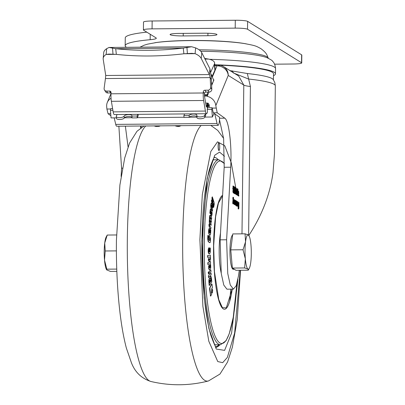 <?xml version="1.0" encoding="UTF-8"?>
<svg xmlns="http://www.w3.org/2000/svg" width="405" height="405" viewBox="0 0 405 405"><rect width="100%" height="100%" fill="white"/><g stroke="black" fill="none" stroke-linecap="round" stroke-linejoin="round"><path stroke-width="0.61" d="M125.368 126.157L128.056 146.853M233.422 289.124L226.927 289.185L223.778 285.059L221.262 273.562L220.118 239.836L226.613 239.78L227.757 273.507L230.273 285.004L233.422 289.124L236.231 285.677L238.459 276.013L239.294 270.277M219.485 119.723L223.631 138.535L224.188 167.275L220.118 239.836M110.884 115.749L108.074 113.734L106.895 109.036L106.682 106.611A10.57 9.538 22.4 0 1 107.295 102.495A10.57 9.538 22.4 0 1 111.036 98.228M121.095 176.438L121.556 168.186L118.873 126.213M114.24 118.149L113.861 117.875M237.583 202.859L237.244 206.272L237.295 202.384L237.512 201.589L237.826 201.781L237.978 206.722L237.791 203.259L237.583 202.859L237.284 203.087M235.361 201.852L235.325 205.082L235.183 200.652L235.538 200.364L236.231 201.3L236.206 205.624L236.009 201.973L235.766 205.35L235.538 201.594L235.138 201.852M235.183 200.652L235.305 200.257M235.022 200.369L235.189 200.9L235.806 200.581M235.432 201.528L235.143 201.776M233.903 204.196L233.963 199.387L234.49 200.86L234.48 202.009L233.938 202.687L234.465 203.199L234.449 204.535L233.903 204.196M238.256 195.802L238.317 190.993L238.651 191.201L238.834 193.61L238.292 194.294L238.818 194.805L238.798 196.141L238.256 195.802M237.133 188.492L237.052 195.053L236.89 188.492M236.728 191.383L236.429 191.195L236.363 191.484L236.687 194.83L236.292 194.582L236.1 193.342L236.348 189.854L236.743 190.102L236.728 191.383M235.897 191.195L236.414 191.19L236.12 191.489M236.323 189.844L236.014 187.834M240.226 270.267L234.657 332.966L227.347 357.443L222.689 362.662L217.769 361.569L208.813 341.253L202.905 306.388L199.883 239.709L202.318 194.608L210.823 151.475L217.525 141.821L224.775 145.77L231.245 162.694L235.771 187.804M234.379 186.786L235.001 187.171L235.209 188.522L234.946 193.747L234.298 193.352L234.379 186.786M233.381 191.362L233.108 192.608L232.865 191.044L233.143 189.793L233.381 191.362L232.87 191.368M204.464 96.041L207.157 96.015L207.188 96.324A10.57 9.538 22.4 0 1 215.804 105.644L217.202 112.762L224.77 118.184C228.916 120.376 232.019 146.099 230.683 167.214L226.613 239.78M233.153 188.806L232.89 189.155L233.032 185.951L234.029 186.568L233.953 193.119L233.452 192.81L233.564 191.469L233.153 188.806L232.89 189.155M235.624 187.555L235.543 194.122L235.381 187.561M235.994 189.636L235.933 194.365L235.75 189.641M237.355 190.482L237.624 190.649L237.355 192.745L237.619 195.407L237.102 192.588L237.355 190.482M237.978 189.019L237.897 195.58L237.735 189.019M233.295 203.821L232.779 203.072L233.083 197.23L233.558 197.524L233.543 198.906L233.027 198.85L233.037 202.272L233.32 202.161L233.346 200.141L233.599 200.298L233.346 203.836M232.718 202.404L233.32 202.161M234.865 201.437L234.824 204.768L234.642 201.052L235.037 200.055L235.022 201.275L234.637 201.437M236.378 202.049L236.393 200.89L236.94 201.25L237.112 202.262L236.864 206.034L236.343 204.616L236.586 202.632L236.885 202.556L236.378 202.049M238.884 208.018L238.707 208.96L238.14 208.636L238.155 207.411L238.616 207.689L238.672 207.152L238.196 206.312L238.221 202.024L238.616 205.892L238.955 202.48L238.884 208.018L238.363 208.023L238.191 208.965M238.089 207.699L238.616 207.689M219.55 118.113L219.566 117.283L214.751 113.835L217.075 123.495A8.591 1.569 89.5 0 0 218.067 125.332A8.591 1.569 89.5 0 0 219.55 118.113M114.175 117.875L115.744 124.391A8.591 1.569 89.5 0 0 116.736 126.233L218.067 125.332M181.151 125.661L174.975 125.758L176.691 126.284L179.81 126.163L181.308 125.611M214.751 113.835L213.84 113.845M212.392 116.999L214.068 113.349L213.303 112.798L212.088 107.73L211.785 109.431L212.392 116.999L204.895 117.07M196.926 117.141L189.338 117.207M184.012 117.253L137.341 117.668M132.045 117.713L124.386 117.784M116.377 117.855L111.056 117.901L110.454 110.332L112.904 110.307M205.416 113.739L204.662 115.42A3.964 1.443 175.3 0 1 200.105 116.924A3.964 1.443 175.3 0 1 196.815 115.774L196.962 117.617A3.964 1.443 175.3 0 0 200.252 118.766A3.964 1.443 175.3 0 0 204.814 117.258L205.745 115.177L205.629 113.734M138.075 114.337L138.191 115.779L137.255 117.86L137.108 116.017L137.857 114.337M207.238 109.472L207.431 111.881A7.928 1.448 -90.5 0 1 206.52 113.729A7.928 1.448 -90.5 0 1 205.411 111.056L203.614 100.491A7.928 1.448 -90.5 0 1 203.204 94.34A7.928 1.448 -90.5 0 1 203.244 92.983L203.3 91.748L204.474 93.626L204.479 96.112L206.277 106.677L206.459 107.122L206.646 106.621L207.132 103.078L207.487 108.074L207.238 109.472L211.785 109.431M203.614 100.491L111.375 101.311L113.172 111.871A7.928 1.448 89.5 0 0 114.281 114.549L206.52 113.729M111.375 101.311A7.928 1.448 -90.5 0 1 110.965 95.16A7.928 1.448 -90.5 0 1 111.005 93.803L111.061 92.568A1.585 1.493 148 0 0 109.573 91.064L106.581 91.09L107.755 92.968L110.742 92.937A1.585 1.493 148 0 1 111.041 92.963M204.474 93.626A1.585 1.493 148 0 1 206.099 92.092L209.091 92.067A2.643 2.491 -32 0 0 211.805 89.287L211.369 79.496L210.195 77.618L105.447 78.55L104.12 88.356A2.643 2.491 -32 0 0 104.46 89.956L105.629 91.834A2.643 2.491 -32 0 0 107.755 92.968M105.447 78.55L105.74 75.497L209.395 74.576L209.942 68.825L211.314 77.112L211.369 79.496M201.229 58.472L201.776 52.721A15.856 7.7 -174.6 0 0 195.63 47.906L195.083 53.652A15.856 7.7 -174.6 0 1 201.229 58.472L209.395 74.576L210.195 77.618L210.63 87.409A2.643 2.491 -32 0 1 207.917 90.188L204.925 90.214L206.099 92.092M201.776 52.721L209.942 68.825M116.063 54.356L106.14 54.447L106.682 48.696L108.975 47.466L191.651 46.732L183.242 48.079L183.9 53.774L191.707 53.338L195.083 53.652L184.204 53.754M191.651 46.732L195.63 47.906M183.9 53.774A158.573 78.914 173.4 0 1 149.551 55.986A158.573 78.914 173.4 0 1 116.356 54.371L115.693 48.681L108.975 47.466M183.242 48.079A158.573 78.914 173.4 0 1 148.888 50.291A158.573 78.914 173.4 0 1 115.693 48.681L183.242 48.079M105.74 75.497L103.214 59.343A15.856 7.7 -174.6 0 1 103.184 58.386A15.856 7.7 -174.6 0 1 106.14 54.447L109.031 54.073L116.356 54.371M106.682 48.696A15.856 7.7 -174.6 0 0 103.726 52.635L103.184 58.386M104.46 89.956A2.643 2.491 -32 0 0 106.581 91.09M203.3 91.748A1.585 1.493 148 0 1 204.925 90.214M117.075 114.524L116.321 116.205A3.964 1.443 -4.7 0 0 116.265 116.493A3.964 1.443 -4.7 0 0 119.946 117.632A3.964 1.443 -4.7 0 0 124.117 116.134A3.964 1.443 175.3 0 1 128.674 114.625A3.964 1.443 175.3 0 1 131.964 115.774A3.964 1.443 175.3 0 1 131.909 116.063L137.108 116.017M116.265 116.493L116.417 118.331A3.964 1.443 -4.7 0 0 120.098 119.47A3.964 1.443 -4.7 0 0 124.264 117.971A3.964 1.443 175.3 0 1 128.82 116.468A3.964 1.443 175.3 0 1 132.015 117.339M137.255 117.86L132.06 117.906L131.909 116.063M196.815 115.774A3.964 1.443 175.3 0 1 196.865 115.486A3.964 1.443 -4.7 0 0 196.921 115.197A3.964 1.443 -4.7 0 0 193.241 114.058A3.964 1.443 -4.7 0 0 189.069 115.557L183.875 115.602L184.629 113.921M196.886 116.655A3.964 1.443 -4.7 0 0 192.841 115.941A3.964 1.443 -4.7 0 0 189.221 117.394L189.069 115.557M189.221 117.394L184.027 117.445L183.875 115.602M110.454 110.332L110.757 108.631L112.615 108.611M208.813 104.171L208.14 108.069L207.775 103.002A3.964 3.579 22.4 0 1 209.309 105.7L209.491 107.75L212.088 107.73M208.14 108.069L207.487 108.074M208.013 105.71L207.36 105.715M207.132 103.078L205.664 103.093M207.588 92.077L207.157 96.015M204.682 58.452L208.448 59.064A15.856 5.69 175.4 0 1 214.604 62.988A15.856 5.69 175.4 0 1 214.387 64.122L210.782 72.039M214.604 62.988L215.101 69.139A15.856 5.69 175.4 0 1 214.883 70.273L212.068 76.449M211.542 83.384L211.653 82.539L212.271 83.972M213.455 81.096L213.541 79.876L213.951 79.881L211.638 85.511M211.091 74.247A14.534 2.658 89.5 0 1 211.354 74.783L213.541 79.876L213.951 79.881L213.526 79.841M208.94 92.067L207.188 96.324M214.812 65.57L216.994 65.833L212.352 77.107M237.305 201.786L237.502 203.067M237.826 201.781L237.355 201.786M238.024 202.834L237.502 202.839M235.543 200.693L235.735 201.973M235.538 200.364L235.244 200.364M236.059 200.688L235.75 200.688M236.231 201.3L235.71 201.305M235.862 201.796L235.578 201.801M235.411 201.528L235.143 201.528M233.963 201.487L233.715 202.318M233.776 199.599L233.974 200.865M233.71 203.057L233.933 204.216M233.953 201.503L234.024 200.505L234.277 201.113L233.725 201.503M233.736 200.794L234.024 200.505L233.741 200.505M234.298 199.594L233.817 199.599M234.48 202.009L233.958 202.014M233.974 202.895L233.71 202.9M234.465 203.199L233.943 203.204M238.317 193.094L238.069 193.924M238.13 191.206L238.327 192.471M238.064 194.663L238.287 195.823M238.307 193.109L238.378 192.107L238.631 192.719L238.079 193.109M238.089 192.4L238.378 192.107L238.094 192.112M238.651 191.201L238.17 191.206M238.834 193.61L238.312 193.615M238.327 194.501L238.064 194.506M238.818 194.805L238.297 194.81M236.201 190.087L236.211 191.195M236.1 193.463L236.176 194.309M236.404 193.327L236.1 193.332M236.702 193.514L236.186 193.519M236.743 190.102L236.226 190.107M236.404 191.195L236.125 191.201M234.662 192.466L234.424 193.752M234.677 189.312L234.647 190.907M234.687 188.527L234.373 187.11M234.956 189.338L234.895 189.631L234.586 189.439L234.601 188.143L234.956 189.338L234.343 189.616M234.956 192.167L234.89 192.461L234.551 192.248L234.571 190.861L234.905 191.069L234.956 192.167L234.313 192.426M235.077 190.446L234.556 190.451M235.183 192.674L234.662 192.679M235.001 187.171L234.48 187.176M215.804 105.644L228.238 75.431A10.57 10.322 121.8 0 0 223.418 66.541L223.418 66.541A10.57 10.57 0 0 0 219.733 65.124L220.128 65.392L216.994 65.833A10.57 9.538 22.4 0 1 228.238 75.431L243.8 85.08L238.666 75.993M232.936 186.219L233.513 186.573L233.609 187.196L233.564 190.957M233.548 191.914L233.432 193.124M234.029 186.568L233.513 186.573M234.125 187.191L233.609 187.196M234.06 192.623L233.543 192.628M237.624 190.649L237.33 190.654M232.855 197.417L233.027 198.617M233.057 202.358L232.774 203.826M233.558 197.524L233.037 197.529M233.072 198.617L232.774 198.617M233.027 198.85L232.769 198.855M232.986 201.968L232.733 201.973M232.991 202.075L232.733 202.075M233.037 202.272L232.733 202.277M233.599 200.298L233.346 200.298M233.543 203.214L233.022 203.214M235.037 200.055L234.743 200.055M234.925 201.214L234.642 201.214M236.9 201.209L236.388 201.214L236.591 202.267M236.94 201.25L236.419 201.255M236.591 202.819L236.844 204.864L236.348 204.93M236.566 204.93L236.348 206.039M236.844 204.864L236.606 203.715M237.112 202.262L236.728 202.267M237.077 205.249L236.555 205.254M236.885 202.814L236.424 202.819M238.368 207.694L238.363 208.023M238.393 205.897L238.378 206.97M238.601 207.689L238.15 207.694M238.459 205.791L238.175 205.796M216.412 65.554A7.928 1.448 -90.5 0 1 216.984 64.896L219.733 65.124M248.589 235.806C261.939 215.495 270.069 194.476 272.985 172.743L274.504 153.703L275.329 85.87L274.818 82.564L273.147 79.436A73.351 8.277 0.7 0 0 272.195 78.641A73.351 8.277 0.7 0 0 247.318 73.518L250.417 86.493L248.599 235.092M273.431 79.826L273.507 73.791A73.351 8.277 -179.3 0 0 219.93 65.159M230.03 70.642L247.318 73.518M234.313 73.295L248.518 79.036A75.32 8.5 0.7 0 1 274.063 84.296A75.32 8.5 0.7 0 1 275.329 85.87M230.394 70.662L230.617 71.007M232.247 70.84L233.589 73.168M214.746 64.729A75.32 8.5 0.7 0 1 275.476 73.811A75.32 8.5 0.7 0 1 273.481 75.72M139.978 47.193L144.139 45.203L147.623 44.135L156.543 42.5A55.738 6.288 0.7 0 1 190.309 40.591A55.738 6.288 0.7 0 1 244.514 43.573C256.289 45.8 255.793 45.947 260.876 48.62C267.027 53.298 266.723 54.7 268.221 58.011A67.918 7.665 0.7 0 0 199.078 49.79M154.847 42.738A54.447 6.146 0.7 0 1 190.547 40.475A54.447 6.146 0.7 0 1 246.205 43.851M152.153 20.989L152.057 28.866A10.57 1.195 -179.3 0 0 143.416 29.935L143.512 22.057A10.57 1.195 0.7 0 1 152.153 20.989L235.3 20.25A10.57 1.195 0.7 0 1 247.622 21.354L301.639 54.847A10.57 1.195 0.7 0 1 301.816 55.07L301.72 62.947A10.57 1.195 -179.3 0 1 293.083 64.01L274.605 64.177M301.72 62.947A10.57 1.195 -179.3 0 0 301.543 62.724L301.639 54.847M247.622 21.354L247.526 29.231L301.543 62.724M247.526 29.231A10.57 1.195 -179.3 0 0 235.199 28.127L235.3 20.25M152.057 28.866L235.199 28.127M143.416 29.935A10.57 1.195 -179.3 0 0 143.593 30.157L155.991 37.842A18.498 2.086 0.7 0 1 156.3 38.227A18.498 2.086 0.7 0 1 150.164 39.705L150.23 34.268M126.466 47.314A75.32 8.5 0.7 0 1 125.17 45.714A75.32 8.5 0.7 0 1 150.164 39.705M183.217 35.929A11.102 1.25 0.7 0 1 170.09 34.536A11.102 1.25 0.7 0 1 179.167 33.418L203.847 33.2A11.102 1.25 0.7 0 1 216.974 34.592A11.102 1.25 0.7 0 1 207.902 35.711L183.217 35.929L183.247 33.382M125.17 45.714L125.266 37.837A75.32 8.5 0.7 0 1 146.823 32.157M106.677 269.892L106.469 269.517A17.177 3.139 89.5 0 1 104.515 260.096A17.177 3.139 89.5 0 1 104.723 243.03A17.177 3.139 89.5 0 1 106.181 236.991L107.244 235.042L104.723 243.03L105.224 250.989L104.515 260.096L106.824 269.178L106.677 269.892L110.444 271.421L116.832 271.365M116.751 269.087L106.824 269.178M116.387 250.887L105.224 250.989M116.508 234.961L107.244 235.042M249.024 235.72L248.371 234.925A17.177 3.139 89.5 0 0 245.552 241.775A17.177 3.139 89.5 0 0 245.025 250.052A17.177 3.139 89.5 0 0 245.344 258.846L244.635 267.953L247.951 269.062L248.255 270.196L235.994 270.307L232.374 268.059L230.769 249.87L232.789 233.928L245.05 233.817L245.552 241.775L243.03 249.763L245.344 258.846A17.177 3.139 89.5 0 0 247.951 269.062A17.177 3.139 89.5 0 0 249.318 268.247A17.177 3.139 89.5 0 0 250.771 262.212A17.177 3.139 89.5 0 0 250.978 245.141A17.177 3.139 89.5 0 0 249.024 235.72A17.177 3.139 89.5 0 0 248.371 234.925L245.05 233.817M232.647 235.027A17.177 3.139 89.5 0 0 229.954 250.184A17.177 3.139 89.5 0 0 233.245 269.305L234.363 269.295M249.318 268.247L248.255 270.196M232.374 268.059L244.635 267.953M230.769 249.87L243.03 249.763M218.26 146.099A3.964 0.724 -90.5 0 1 218.948 142.585A3.964 0.724 -90.5 0 1 219.707 146.995A3.964 0.724 -90.5 0 1 219.019 150.513A3.964 0.724 -90.5 0 1 218.26 146.099M218.882 142.601A3.964 0.724 89.5 0 0 218.816 142.585A3.964 0.724 89.5 0 0 218.128 146.104A3.964 0.724 89.5 0 0 218.887 150.513A3.964 0.724 89.5 0 0 218.953 150.498M209.947 231.24L210.023 229.488L210.286 229.483L210.033 233.067M210.124 233.067L209.841 229.007L209.41 228.547L208.919 229.62L208.808 232.08L209.157 234.065L210.23 235.153L208.894 234.07L208.545 232.08L208.661 229.625L209.152 228.552M211.045 225.413L211.182 223.884L209.922 221.246L210.129 220.335L211.309 222.385L211.435 220.841L210.175 218.184L210.382 217.303L211.557 219.353L211.678 217.809L210.362 215.511L210.109 215.303L209.831 216.204L209.512 222.517L211.045 225.413L209.253 222.522L209.572 216.209L209.851 215.308L210.099 215.511M211.557 219.353L210.119 217.303M211.309 222.385L209.871 220.34M212.402 210.975L212.595 209.638L211.461 206.029L211.729 205.001L212.833 207.932L213.015 206.585L211.724 203.173L211.243 203.588L211.121 207.532L212.144 210.975L210.858 207.532L210.727 205.431L210.985 203.594L211.461 203.173M212.833 207.932L211.466 205.001M213.324 206.165L213.708 207.375L213.06 206.165L213.491 203.705L213.749 203.705L213.324 206.165L213.06 206.165M211.618 200.834L213.111 204.93L212.493 204.393L211.359 200.84L211.83 199.609L211.359 200.84M212.767 202.834L212.883 201.28L211.845 198.03L212.311 196.81L211.845 198.03M210.504 208.96L210.939 209.107L211.906 211.233L212.149 213.324L211.921 215.344L211.38 215.966L211.628 216.255L210.782 215.212L211.121 215.966M210.939 209.107L210.504 209.587L210.099 213.086L210.499 213.977L209.841 213.086L210.241 209.593L210.681 209.112M209.253 227.149L210.828 228.946L209.253 227.149L208.894 224.891L209.223 223.798L208.894 224.891M209.714 242.656L208.241 241.714L207.704 239.117L207.795 235.502L208.059 235.502L207.962 239.112L208.504 241.709L208.241 241.714M209.061 237.558L209.825 238.089L209.881 240.211L209.623 240.211L209.567 238.089L208.798 237.563L208.843 235.644L209.107 235.644L209.061 237.558L208.798 237.563M220.492 233.123A26.426 4.83 89.5 0 0 219.176 249.217A26.426 4.83 89.5 0 0 221.176 272.909M216.017 346.888L219.358 344.751M210.843 295.873L210.554 295.559L210.843 295.873L211.749 294.015L211.39 292.663L211.886 288.066L212.433 287.712L212.063 284.462L211.764 284.148L209.952 287.859L210.554 295.559L210.296 295.564L210.58 295.873L209.567 289.043L209.689 287.864L211.501 284.148L211.8 284.467M210.499 276.929L210.149 278.503L209.653 278.377L209.37 278.797L209.071 281.014L209.425 285.419L211.769 281.956L211.4 277.379L210.833 276.438L210.241 276.934L210.985 276.326L210.57 276.438M209.425 285.419L209.167 285.419L208.813 281.019L209.112 278.797L209.39 278.382L209.886 278.508M208.459 272.357L208.56 274.139L208.2 272.363L208.945 271.876L208.2 272.363M209.314 267.999L209.967 267.027L209.861 264.784L210.61 264.409L209.861 264.784M210.119 264.779L210.225 267.022L209.577 267.994L209.329 265.381L208.848 265.741L208.985 268.717L208.727 268.723L209.38 269.973M208.727 268.723L208.59 265.746L209.329 265.381M208.043 262.663L208.089 264.495L207.831 264.495L207.78 262.668L210.519 261.615L207.78 262.668M209.542 249.976L209.532 247.971L209.79 247.971L209.709 251.707M209.81 251.702L209.339 247.926L208.899 247.885L208.479 249.44L208.484 252.006L208.919 253.641L209.886 253.732L208.661 253.646L208.226 252.011L208.216 249.445L208.641 247.885M207.856 255.54L207.881 257.377L207.623 257.383L207.593 255.54L210.342 255.115L207.593 255.54M209.263 259.939L210.387 257.291L209.522 259.934L208.357 258.456L208.418 260.516L209.562 261.858L210.453 259.397L210.387 257.291M208.889 271.882L210.878 269.963L208.879 271.689M208.671 275.81L208.788 277.562L208.524 277.567L208.413 275.81L211.066 273.026L208.413 275.81M212.134 292.719L211.471 291.98L211.764 289.271L212.281 289.003L211.764 289.271M208.504 241.709L209.648 242.499C210.089 242.949 210.342 242.377 210.398 240.773L210.458 238.575L209.886 236.181L209.107 235.644M209.825 238.089L209.567 238.089M209.922 238.768L209.658 238.773M209.755 240.621L209.881 240.211L209.755 240.621L208.58 239.816L208.58 235.862L208.059 235.502M209.385 242.499L209.714 242.661M210.828 228.946L210.929 227.342L209.704 225.661L209.674 224.416L209.223 223.798M209.157 224.891L209.512 227.144M210.504 209.587L210.241 209.593M210.468 209.825L210.21 209.825M210.099 213.086L209.841 213.086M210.499 213.977L210.878 210.848M211.025 211.035L210.615 212.954M210.808 212.954L211.045 215.212M213.708 207.375L214.24 204.221L214.058 202.303L212.311 196.81M212.104 198.03L213.146 201.28L212.883 201.28M213.146 201.28L212.924 201.877M213.187 201.877L212.863 202.829M212.848 202.784L211.83 199.609M212.757 204.388L212.493 204.393M213.111 204.93L213.582 203.067M213.719 203.067L213.749 203.705M211.243 203.588L210.985 203.594M211.724 203.173L211.238 202.925M210.99 205.431L210.727 205.431M211.121 207.532L210.858 207.532M211.187 207.735L210.924 207.735M210.362 215.511L209.851 215.308M209.831 216.204L209.572 216.209M209.739 217.389L209.476 217.389M209.795 218.862L209.532 218.862M209.537 219.799L209.279 219.804M209.436 220.983L209.177 220.983M209.512 222.517L209.253 222.522M209.729 223.125L209.471 223.13M209.846 235.087L210.605 234.009L210.787 230.02L210.286 229.483M208.919 229.62L208.661 229.625M209.41 228.547L209.026 228.481M208.808 232.08L208.545 232.08M209.157 234.065L208.894 234.07M212.063 284.462L211.501 284.148M209.952 287.859L209.689 287.864M209.831 289.043L209.567 289.043M210.149 278.503L209.39 278.382M209.37 278.797L209.112 278.797M209.071 281.014L208.813 281.019M208.56 274.139L209.046 273.658L208.945 271.876M210.225 267.022L209.967 267.027M210.124 267.578L209.866 267.578M209.431 267.624L209.506 267.994M208.848 265.741L208.59 265.746M208.985 268.717L209.471 269.938L210.403 269.234L210.747 267.386L210.61 264.409M208.089 264.495L210.565 263.442L210.519 261.615M209.633 253.738L210.316 252.178L210.301 248.017L209.79 247.971M208.479 249.44L208.216 249.445M208.484 252.006L208.226 252.011M208.919 253.641L208.661 253.646M207.881 257.377L210.372 256.957L210.342 255.115M208.615 258.456L208.681 260.511L208.418 260.516M208.681 260.511L209.562 261.858M209.137 271.689L209.036 273.466M209.238 273.466L210.98 271.745L210.878 269.963M208.788 277.562L211.177 274.782L211.066 273.026M211.471 291.98L212.392 292.714L212.691 290.01L212.023 289.266L211.729 291.98M211.876 292.987L212.392 292.714M211.719 213.06L211.562 214.458L211.187 213.724L211.344 212.25L211.663 212.478L211.461 213.065L211.663 212.478M209.355 230.197L209.598 232.819L209.299 230.516M210.58 278.67L210.843 278.281L210.995 278.534L211.192 280.923L210.696 281.657L210.58 278.67M210.843 278.281L210.929 280.928L211.192 280.923M210.19 282.406L209.724 283.09L209.628 280.316L209.861 279.976L210.013 280.23L210.19 282.406L209.927 282.406L209.861 279.976M209.015 249.505L209.289 251.976L208.894 251.454L208.889 249.966M211.304 214.463L211.461 213.065M211.405 212.483L211.218 212.083M209.324 232.526L209.269 231.189M210.666 281.313L210.929 280.928M209.699 282.746L209.927 282.406M209.026 251.951L208.889 250.498M140.682 126.021L140.656 128.041M241.982 233.847L243.8 85.08A21.141 2.384 0.7 0 0 250.417 86.493M217.075 123.495L115.744 124.391M155.905 126.466L159.018 126.35L155.905 126.466L154.189 125.94L160.365 125.844M186.923 47.365L187.399 53.546M113.005 54.209L112.524 48.028M211.805 89.287L210.63 87.409M209.091 92.067L207.917 90.188M203.244 92.983L111.005 93.803M110.742 92.937L109.573 91.064M205.411 111.056L113.172 111.871M124.264 117.971L124.117 116.134M204.814 117.258L204.662 115.42M206.646 106.621L206.266 106.626M216.022 108.064L212.124 108.1M110.692 109.001L106.895 109.036M204.419 95.489L207.385 95.464M207.517 94.517L204.429 94.542M205.006 59.095L208.448 59.064M214.883 70.273L214.387 64.122M122.502 168.176L121.556 168.186M108.074 113.734L110.722 113.709M217.202 112.762L213.303 112.798M224.77 118.184L219.55 118.23M230.683 167.214L224.188 167.275M233.574 202.353L233.305 202.358M237.082 205.031L236.56 205.031M238.889 207.78L238.368 207.785M209.532 59.317A75.32 8.5 0.7 0 1 275.542 68.561C275.051 62.729 272.357 61.16 272.474 61.114C272.53 60.664 270.661 59.51 266.87 57.647A69.463 7.837 -179.3 0 0 200.748 51.258M207.932 33.251L207.902 35.711M145.754 125.975A128.76 23.525 89.5 0 0 127.337 238.292A128.76 23.525 89.5 0 0 150.913 381.49C170.125 386.005 189.297 385.833 208.428 380.978A128.76 23.525 -90.5 0 1 182.721 237.796A128.76 23.525 -90.5 0 1 201.138 125.484M224.476 156.219L219.545 152.103L214.721 155.226L207.092 178.458L201.822 240.909L204.196 297.827L208.894 328.516L216.24 349.049L224.603 350.376L231.589 333.113L237.963 279.03M219.854 344.751A94.881 17.334 -90.5 0 1 216.275 347.151M218.184 159.757A94.876 17.334 89.5 0 0 214.589 157.423A94.881 17.334 -90.5 0 1 218.214 159.757M215.359 159.783L212.979 159.737M236.915 283.606L233.25 317.323L229.235 333.781L226.041 340.752L220.502 344.741A92.502 16.899 -90.5 0 1 202.799 241.78A92.502 16.899 -90.5 0 1 218.857 159.752L214.341 159.793A92.502 16.899 89.5 0 0 212.716 160.238M236.905 283.637A91.297 16.681 -90.5 0 1 217.895 341.076A91.297 16.681 -90.5 0 1 204.312 241.906A91.297 16.681 -90.5 0 1 224.35 163.792M232.242 289.135A57.054 10.424 -90.5 0 1 220.285 304.565A57.054 10.424 -90.5 0 1 213.562 245.754A57.054 10.424 -90.5 0 1 222.613 195.357M232.146 289.14L226.304 307.896L222.396 307.643L218.776 299.665L214.453 271.644L213.668 245.805L215.632 216.761L218.457 203.042L222.583 195.853M216.275 347.146A94.876 17.334 89.5 0 0 219.829 344.751M234.404 193.413L234.308 192.729M214.625 344.863L217.004 344.776M229.716 301.279L230.774 289.15M214.351 344.366A92.502 16.899 89.5 0 0 215.986 344.782L220.502 344.741M207.962 239.112L207.704 239.117M176.691 126.284C178.408 126.522 179.445 126.481 179.805 126.163M159.018 126.35L160.522 125.793M107.295 102.495L111.021 93.449M141.153 126.016L141.132 127.702M234.9 201.528L235.421 201.523M233.498 200.505L234.019 200.5M237.851 192.112L238.368 192.107M234.384 192.466L234.9 192.466M234.389 189.641L234.905 189.636M232.586 188.791L233.103 188.786M232.743 202.414L233.265 202.409M236.292 204.93L236.809 204.93M214.756 64.916L216.984 64.896M223.418 66.541L238.677 76.003M275.476 73.811L275.542 68.561M268.464 58.462L268.221 58.011M150.913 381.49C141.598 378.478 135.113 372.271 131.458 362.88L126.37 348.087C123.378 336.742 121.029 322.998 119.328 306.853C117.131 285.788 116.164 263.523 116.427 240.059L119.9 185.024L124.715 157.96L129.57 143.056L137.006 131.255L144.008 125.99M208.428 380.978L219.961 374.063L227.549 362.029L232.369 347.166L237.214 319.727L240.545 270.267M216.467 347.308L216.472 347.308C215.956 348.092 214.123 344.199 210.975 335.634C205.163 316.837 201.356 277.992 201.908 241.021C202.434 209.962 204.955 186.001 209.466 169.133C212.493 160.4 214.265 156.441 214.787 157.256L214.782 157.261M223.616 138.383L217.743 130.395L210.792 125.398M224.36 163.483L218.857 159.752M210.053 217.232L210.311 217.232M209.891 215.298L210.149 215.298M211.638 283.991L211.901 283.986M210.448 296.03L210.711 296.03M209.689 278.134L209.952 278.129"/></g></svg>
